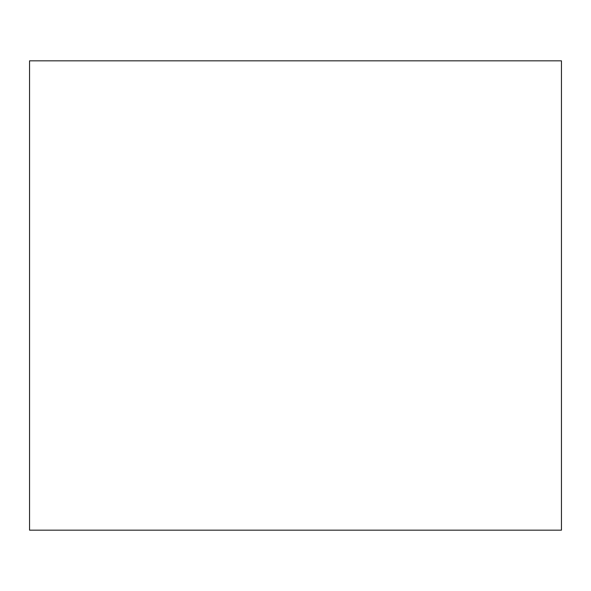 <?xml version="1.0" encoding="UTF-8"?>
<svg xmlns="http://www.w3.org/2000/svg" width="591" height="591" viewBox="0 0 591 591"><rect width="100%" height="100%" fill="white"/><g stroke="black" fill="none" stroke-linecap="round" stroke-linejoin="round"><path stroke-width="0.89" d="M561.45 530.164L561.45 60.836L29.55 60.836L29.55 530.164L561.45 530.164"/></g></svg>

